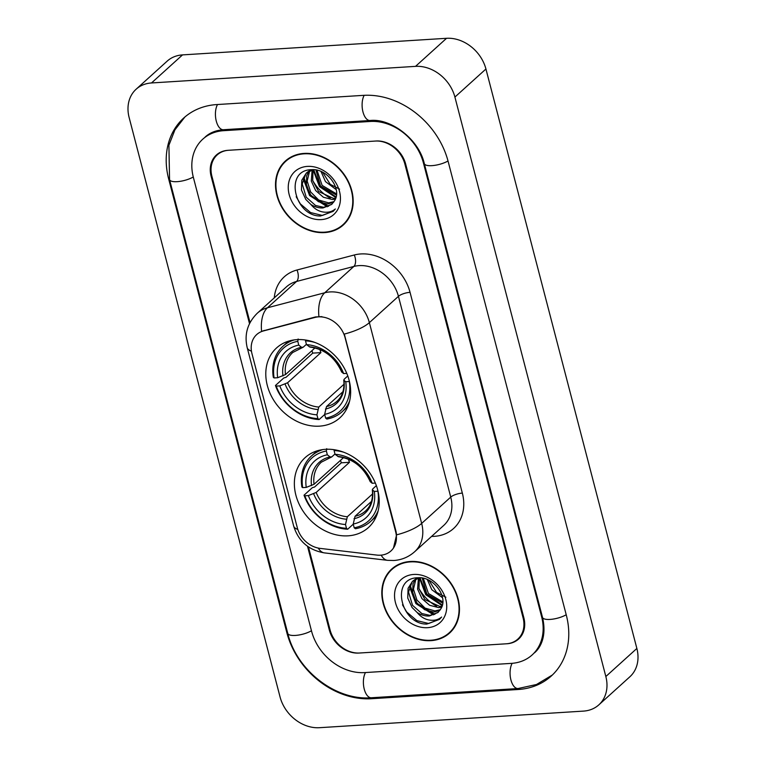 <?xml version="1.0" encoding="UTF-8"?>
<svg xmlns="http://www.w3.org/2000/svg" width="766" height="766" viewBox="0 0 766 766"><rect width="100%" height="100%" fill="white"/><g stroke="black" fill="none" stroke-linecap="round" stroke-linejoin="round"><path stroke-width="1.15" d="M325.521 449.316A47.157 38.147 -132.1 0 0 305.155 457.608A47.157 38.147 -132.1 0 0 300.722 507.255A47.157 38.147 -132.1 0 0 348.061 535.827A47.157 38.147 -132.1 0 0 368.427 527.544A47.157 38.147 -132.1 0 0 372.86 477.898A47.157 38.147 -132.1 0 0 325.521 449.316M296.949 339.635A47.157 38.147 -132.1 0 0 276.583 347.917A47.157 38.147 -132.1 0 0 272.15 397.564A47.157 38.147 -132.1 0 0 319.489 426.145A47.157 38.147 -132.1 0 0 339.855 417.853A47.157 38.147 -132.1 0 0 344.288 368.207A47.157 38.147 -132.1 0 0 296.949 339.635M318.484 316.875A24.024 19.437 -132.1 0 0 314.96 317.44L263.542 330.912A24.024 19.437 -132.1 0 0 256.696 334.57A24.024 19.437 -132.1 0 0 251.966 353.691L297.313 527.784A24.024 19.437 -132.1 0 0 320.198 548.399L376.853 555.082A24.024 19.437 -132.1 0 0 390.938 550.965A24.024 19.437 -132.1 0 0 395.668 531.843L345.073 337.605A24.024 19.437 -132.1 0 0 318.484 316.875M308.459 546.934L330.089 629.978A26.686 21.592 -132.1 0 0 359.627 653.005L506.307 643.794A26.686 21.592 -132.1 0 0 517.835 639.103A26.686 21.592 -132.1 0 0 523.082 617.856L404.888 164.087A26.686 21.592 -132.1 0 0 375.35 141.059L228.68 150.27A26.686 21.592 -132.1 0 0 217.142 154.962A26.686 21.592 -132.1 0 0 211.895 176.218L250.022 322.601M364.731 672.596L511.401 663.375A48.038 38.865 -132.1 0 0 532.159 654.93A48.038 38.865 -132.1 0 0 541.61 616.687L423.416 162.919A48.038 38.865 -132.1 0 0 370.246 121.468L223.576 130.689A48.038 38.865 -132.1 0 0 202.818 139.134A48.038 38.865 -132.1 0 0 193.367 177.377L311.561 631.146A48.038 38.865 -132.1 0 0 364.731 672.596M583.472 711.107A35.59 28.792 -132.1 0 0 598.84 704.854A35.59 28.792 -132.1 0 0 605.839 676.522L454.908 97.071A35.59 28.792 -132.1 0 0 415.526 66.364L151.515 82.958A35.59 28.792 -132.1 0 0 136.137 89.21A35.59 28.792 -132.1 0 0 129.138 117.543L280.069 696.993A35.59 28.792 -132.1 0 0 319.451 727.7L583.472 711.107M598.84 704.854L629.863 676.79A35.59 28.792 -132.1 0 0 636.862 648.457L485.931 69.007A35.59 28.792 -132.1 0 0 446.549 38.3L182.528 54.893A35.59 28.792 -132.1 0 0 167.16 61.146L136.137 89.21M518.209 689.496A76.514 61.902 -132.1 0 0 551.252 676.043A76.514 61.902 -132.1 0 0 566.313 615.136L448.12 161.367A76.514 61.902 -132.1 0 0 363.448 95.357L216.768 104.569A76.514 61.902 -132.1 0 0 183.725 118.021A76.514 61.902 -132.1 0 0 168.664 178.928L286.857 632.697A76.514 61.902 -132.1 0 0 371.529 698.716L518.209 689.496L519.377 688.442M304.035 153.42A43.145 34.91 -132.1 0 0 285.392 161.004A43.145 34.91 -132.1 0 0 281.333 206.437A43.145 34.91 -132.1 0 0 324.65 232.586A43.145 34.91 -132.1 0 0 343.292 224.993A43.145 34.91 -132.1 0 0 347.352 179.57A43.145 34.91 -132.1 0 0 304.035 153.42M287.001 159.663A43.145 34.91 -132.1 0 0 285.038 161.942M410.327 561.488A43.145 34.91 -132.1 0 0 391.685 569.071A43.145 34.91 -132.1 0 0 387.625 614.495A43.145 34.91 -132.1 0 0 430.942 640.644A43.145 34.91 -132.1 0 0 449.585 633.061A43.145 34.91 -132.1 0 0 453.644 587.637A43.145 34.91 -132.1 0 0 410.327 561.488M393.293 567.721A43.145 34.91 -132.1 0 0 391.33 570.009M251.449 351.125A31.138 9.91 -14.6 0 1 247.207 347.678C244.134 334.416 247.504 322.926 257.319 313.198A35.59 28.792 47.9 0 1 267.458 307.779L324.746 292.765A35.59 28.792 47.9 0 1 329.983 291.932A35.59 28.792 47.9 0 1 369.365 322.639A31.138 9.91 165.4 0 1 344.307 334.072L396.051 531.499L396.596 534.84L393.475 548.044M396.596 534.84A31.138 9.91 -14.6 0 0 421.664 523.408L369.365 322.639L398.444 296.327A35.59 28.792 -132.1 0 0 359.062 265.62A35.59 28.792 -132.1 0 0 353.835 266.453L296.547 281.467L267.458 307.779A31.138 16.871 75.3 0 0 261.599 331.295L315.515 316.933L321.95 316.645M307.501 546.254L329.323 630.025A26.686 21.592 -132.1 0 0 358.852 653.063L507.073 643.746A26.686 21.592 -132.1 0 0 518.601 639.055A26.686 21.592 -132.1 0 0 523.858 617.808L405.654 164.039A26.686 21.592 -132.1 0 0 376.125 141.011L227.904 150.328A26.686 21.592 -132.1 0 0 216.376 155.019A26.686 21.592 -132.1 0 0 211.119 176.266L249.505 323.625M448.608 633.319A43.145 34.91 -132.1 0 0 451.078 631.605M342.316 225.261A43.145 34.91 -132.1 0 0 344.786 223.538M342.996 224.668A42.705 34.547 -132.1 0 0 347.008 179.704A42.705 34.547 -132.1 0 0 304.14 153.822A42.705 34.547 -132.1 0 0 285.689 161.339A42.705 34.547 -132.1 0 0 281.677 206.293A42.705 34.547 -132.1 0 0 324.545 232.175A42.705 34.547 -132.1 0 0 342.996 224.668L346.098 221.862A42.705 34.547 -132.1 0 0 346.749 221.25M336.226 189.652L325.473 181.599L321.021 171.498M339.587 189.145L330.232 184.319L322.668 172.264M336.437 195.071L320.552 186.061L315.908 169.995M336.533 193.894L322.113 185.401L317.019 170.215M335.384 199.122L332.32 199.533L323.367 197.235L315.63 190.514L311.293 181.063L312.135 169.937M335.738 198.193L333.555 198.413L318.618 191.529L312.691 180.671L313.055 169.688L306.189 173.26L301.794 180.23L301.45 189.978L305.778 199.428L310.872 204.465C314.816 206.992 318.876 208.161 323.022 207.94L331.716 204.407L334.55 200.749C342.431 189.049 327.111 168.214 311.666 169.688C283.631 169.803 294.45 216.481 320.504 216.002L333.153 211.359L335.326 208.974C331.889 211.876 327.589 212.843 322.438 211.876C318.062 210.995 314.213 208.524 310.872 204.465M333.545 202.358L327.398 203.986L318.436 201.688L310.699 194.966L306.371 185.516L306.716 175.778L308.899 171.306M309.397 170.636L310.106 169.803M334.043 201.621L328.633 202.875L318.704 200.031L310.613 191.912L307.166 181.054L309.655 170.904M331.831 204.292L323.702 207.327L315.525 205.46L306.218 197.226L302.235 183.964L305.845 173.815M307.434 172.139L311.044 169.717M307.415 166.394A29.012 23.468 -132.1 0 0 289.175 194.583A29.012 23.468 -132.1 0 0 321.27 219.612A29.012 23.468 -132.1 0 0 339.51 191.423A29.012 23.468 -132.1 0 0 307.415 166.394M312.595 180.278A37.812 30.592 -132.1 0 0 330.29 198.164M289.471 157.94A42.705 34.547 -132.1 0 0 288.792 158.524L285.689 161.339M333.334 211.186L322.4 215.447L310.584 212.565L300.377 203.909L296.193 196.738M328.547 206.332L310.22 195.004L303.805 177.09M336.102 196.967L320.073 186.09L313.715 169.726M327.264 206.782L309.608 195.56L303.212 178.574M335.92 197.628L319.46 186.645L313.064 169.688M449.288 632.735A42.705 34.547 -132.1 0 0 453.3 587.771A42.705 34.547 -132.1 0 0 410.432 561.89A42.705 34.547 -132.1 0 0 391.981 569.397A42.705 34.547 -132.1 0 0 387.969 614.361A42.705 34.547 -132.1 0 0 430.837 640.242A42.705 34.547 -132.1 0 0 449.288 632.735L452.39 629.93A42.705 34.547 -132.1 0 0 453.041 629.317M442.518 597.719L431.765 589.667L427.313 579.565M445.879 597.212L436.534 592.386L428.96 580.331M442.729 603.139L426.844 594.119L422.2 578.052M442.825 601.952L428.405 593.468L423.311 578.273M441.676 607.189L438.612 607.591L429.659 605.303L421.922 598.581L417.594 589.131L418.428 577.995M442.03 606.26L439.847 606.481L424.919 599.596L418.983 588.728L419.347 577.755L412.481 581.327L408.087 588.298L407.742 598.035L412.07 607.486L417.164 612.522C421.108 615.06 425.168 616.218 429.314 616.008L438.008 612.474L440.843 608.817C448.732 597.116 433.412 576.281 417.958 577.755C389.923 577.87 400.752 624.539 426.796 624.07L439.445 619.416L441.618 617.042C438.181 619.933 433.882 620.9 428.73 619.943C424.354 619.052 420.505 616.582 417.164 612.522M439.837 610.425L433.69 612.053L424.728 609.755L416.991 603.034L412.663 593.583L413.008 583.845L415.191 579.374M415.689 578.694L416.398 577.87M440.335 609.688L434.925 610.933L424.996 608.089L416.905 599.979L413.458 589.121L415.957 578.972M438.123 612.36L429.994 615.395L421.817 613.518L412.51 605.293L408.537 592.032L412.137 581.873M412.481 581.327L417.336 577.784M413.707 574.452A29.012 23.468 -132.1 0 0 395.467 602.65A29.012 23.468 -132.1 0 0 427.562 627.68A29.012 23.468 -132.1 0 0 445.802 599.481A29.012 23.468 -132.1 0 0 413.707 574.452M418.887 588.345A37.812 30.592 -132.1 0 0 436.591 606.232M395.763 565.997A42.705 34.547 -132.1 0 0 395.084 566.591L391.981 569.397M439.636 619.244L428.692 623.505L416.876 620.632L406.669 611.977L402.485 604.805M434.839 614.399L416.512 603.062L410.107 585.157M442.394 605.035L426.365 594.157L420.007 577.784M433.556 614.849L415.9 603.618L409.504 586.632M442.212 605.695L425.752 594.713L419.356 577.755M324.688 414.502L319.116 419.548L317.909 418.6A42.35 34.259 -132.1 0 1 276.229 386.102L279.801 385.882A38.252 30.946 -132.1 0 0 316.933 414.827L318.771 407.062L344.02 384.216M319.872 349.526A32.919 26.628 -132.1 0 0 320.925 352.609L287.604 382.761L279.801 385.882M294.374 339.884A44.131 35.696 -132.1 0 0 282.884 346.309A44.131 35.696 -132.1 0 0 273.328 377.341L274.104 377.944A42.35 34.259 -132.1 0 1 297.792 341.339L298.769 345.112A38.252 30.946 -132.1 0 0 277.675 377.724L285.479 374.593L314.979 347.908M306.41 344.307L303.183 347.218L292.756 352.484A32.919 26.628 -132.1 0 0 285.479 374.593M276.229 386.102L275.454 385.499L283.755 377.992L286.005 377.332L312.758 353.126A42.254 34.192 47.9 0 1 311.944 350.656M349.42 381.478L349.315 381.516A42.35 34.259 -132.1 0 1 325.636 418.121L326.833 419.059A44.131 35.696 -132.1 0 0 342.096 411.754A44.131 35.696 -132.1 0 0 349.631 400.953M275.454 385.499A44.131 35.696 -132.1 0 0 319.116 419.548M297.792 341.339L298.137 338.993M325.636 418.121L324.65 414.339A38.252 30.946 -132.1 0 0 345.744 381.736L349.315 381.516M316.933 414.827L317.909 418.6M277.675 377.724L274.104 377.944M345.744 381.736L343.972 380.367L344.202 379.199L347.783 375.962M342.909 391.723L326.498 406.574L324.65 414.339M303.183 347.218L301.498 347.257L298.769 345.112M325.435 409.025A34.221 27.681 -132.1 0 0 343.972 380.367L344.202 379.199M305.634 340.027L305.51 340.851A42.35 34.259 -132.1 0 1 315.238 342.574M346.787 373.377L343.618 373.578A38.252 30.946 -132.1 0 0 306.496 344.633L305.51 340.851M306.496 344.633L309.981 347.094C324.344 349.009 334.905 357.301 341.655 371.96L343.618 373.578M312.758 353.126L320.925 352.609M353.26 524.183L347.687 529.229L346.481 528.291A42.35 34.259 -132.1 0 1 304.801 495.793L308.372 495.573A38.252 30.946 -132.1 0 0 345.504 524.519L347.343 516.744L372.592 493.907M348.444 459.217A32.919 26.628 -132.1 0 0 349.497 462.3L316.176 492.442L308.372 495.573M322.946 449.565A44.131 35.696 -132.1 0 0 311.456 455.99A44.131 35.696 -132.1 0 0 301.9 487.032L302.675 487.636A42.35 34.259 -132.1 0 1 326.364 451.03L327.341 454.803A38.252 30.946 -132.1 0 0 306.247 487.406L314.05 484.284L343.551 457.589M334.981 453.999L331.755 456.909L321.327 462.176A32.919 26.628 -132.1 0 0 314.05 484.284M304.801 495.793L304.025 495.19L312.327 487.683L314.577 487.013L341.33 462.808A42.254 34.192 47.9 0 1 340.516 460.337M377.992 491.169L377.887 491.197A42.35 34.259 -132.1 0 1 354.208 527.803L355.405 528.751A44.131 35.696 -132.1 0 0 370.667 521.435A44.131 35.696 -132.1 0 0 378.203 510.644M304.025 495.19A44.131 35.696 -132.1 0 0 347.687 529.229M326.364 451.03L326.709 448.685M354.208 527.803L353.222 524.03A38.252 30.946 -132.1 0 0 374.315 491.427L377.887 491.197M345.504 524.519L346.481 528.291M306.247 487.406L302.675 487.636M374.315 491.427L372.544 490.058L372.774 488.89L376.355 485.644M371.481 501.404L355.07 516.265L353.222 524.03M331.755 456.909L330.069 456.938L327.341 454.803M354.007 518.706A34.221 27.681 -132.1 0 0 372.544 490.058L372.774 488.89M334.206 449.719L334.081 450.542A42.35 34.259 -132.1 0 1 343.81 452.266M375.359 483.068L372.19 483.26A38.252 30.946 -132.1 0 0 335.068 454.315L334.081 450.542M335.068 454.315L338.553 456.775C352.915 458.69 363.477 466.982 370.227 481.651L372.19 483.26M341.33 462.808L349.497 462.3M314.96 317.44L315.515 316.933M263.542 330.912L264.107 330.405M566.218 614.753A14.238 4.529 165.4 0 1 551.635 619.282A14.238 4.529 165.4 0 1 542.51 617.396C546.886 636.048 540.633 647.653 534.486 652.833M552.372 674.999L536.506 684.498L518.027 688.538A14.238 7.038 -93.6 0 1 510.769 679.318A14.238 7.038 -93.6 0 1 512.157 663.327M518.027 688.538L371.347 697.759A14.238 7.038 -93.6 0 1 364.099 688.538A14.238 7.038 -93.6 0 1 365.478 672.548M371.347 697.759C335.565 700.766 296.643 670.346 287.767 633.405A14.238 4.529 -14.6 0 0 296.882 635.292A14.238 4.529 -14.6 0 0 311.465 630.763M287.767 633.405L169.564 179.637A14.238 4.529 -14.6 0 0 178.689 181.523A14.238 4.529 -14.6 0 0 193.271 176.994M217.515 104.521A14.238 7.038 86.4 0 0 216.136 120.511A14.238 7.038 86.4 0 0 223.394 129.732L370.064 120.511C390.804 118.06 418.945 139.288 424.316 163.627L542.51 617.396M364.185 95.31A14.238 7.038 86.4 0 0 362.816 111.3A14.238 7.038 86.4 0 0 370.064 120.511M448.014 160.984A14.238 4.529 165.4 0 1 433.432 165.513A14.238 4.529 165.4 0 1 424.316 163.627M636.862 648.457L605.839 676.522M182.528 54.893L151.515 82.958M446.549 38.3L415.526 66.364M485.931 69.007L454.908 97.071M372.678 697.673L371.529 698.716M287.442 632.17L286.857 632.697M169.257 178.392L168.664 178.928M542.194 616.161L541.61 616.687M224.725 129.645L223.576 130.689M371.366 120.454L370.246 121.468M423.981 162.402L423.416 162.919M462.338 493.103A8.895 2.834 -14.6 0 0 450.743 497.096L398.444 296.327A8.895 2.834 -14.6 0 1 410.049 292.334L462.338 493.103A44.485 35.992 47.9 0 1 434.37 536.334A44.485 35.992 47.9 0 1 431.603 536.401M443.744 525.419A35.59 28.792 -132.1 0 0 450.743 497.096L421.664 523.408A35.59 28.792 47.9 0 1 414.655 551.731L443.744 525.419M318.915 316.463A31.138 16.871 75.3 0 1 324.746 292.765L353.835 266.453A8.895 4.816 -104.7 0 0 354.275 254.992A44.485 35.992 47.9 0 1 410.049 292.334M297.802 529.411A31.138 9.91 165.4 0 1 293.656 525.993L247.207 347.678M318.273 548.092A31.138 13.434 96.7 0 0 324.372 552.889C308.583 550.16 298.347 541.198 293.656 525.993M381.181 555.139A31.138 13.434 96.7 0 0 387.51 560.329L324.372 552.889M274.266 297.859A44.485 35.992 47.9 0 1 296.988 270.005L354.275 254.992M296.988 270.005A8.895 4.816 -104.7 0 1 296.547 281.467A35.59 28.792 -132.1 0 0 286.407 286.886L257.319 313.198M287.604 382.761A32.919 26.628 -132.1 0 0 318.771 407.062M285.086 384.072A34.221 27.681 -132.1 0 0 317.718 409.504M301.498 347.257A34.221 27.681 -132.1 0 0 282.96 375.905M326.498 406.574A32.919 26.628 -132.1 0 0 336.925 401.307C342.392 396.338 344.671 389.243 343.752 380.022M341.847 372.209A34.221 27.681 -132.1 0 0 309.225 346.768M316.176 492.442A32.919 26.628 -132.1 0 0 347.343 516.744M313.658 493.754A34.221 27.681 -132.1 0 0 346.289 519.195M330.069 456.938A34.221 27.681 -132.1 0 0 311.532 485.596M355.07 516.265A32.919 26.628 -132.1 0 0 365.497 510.999C370.964 506.029 373.243 498.934 372.324 489.704M370.418 481.891A34.221 27.681 -132.1 0 0 337.796 456.459M184.874 117.016L174.926 129.856L168.903 145.253L169.564 179.637M205.144 137.028C209.807 132.748 215.888 130.316 223.394 129.732M387.51 560.329L393.801 560.501C401.719 559.946 408.671 557.026 414.655 551.731M307.425 172.139L306.189 173.26M347.793 406.593L342.096 411.754M288.581 341.148L282.884 346.309M376.365 516.274L370.667 521.435M317.153 450.829L311.456 455.99"/></g></svg>
